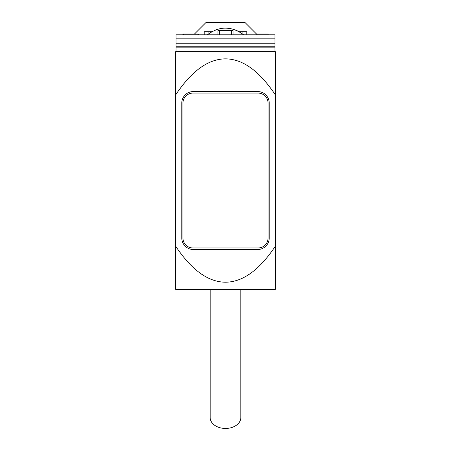 <?xml version="1.0" encoding="UTF-8"?>
<svg xmlns="http://www.w3.org/2000/svg" width="451" height="451" viewBox="0 0 451 451"><rect width="100%" height="100%" fill="white"/><g stroke="black" fill="none" stroke-linecap="round" stroke-linejoin="round"><path stroke-width="0.68" d="M175.659 94.879L175.659 51.685L275.341 51.685L275.341 94.879C259.415 71.004 242.807 58.996 225.5 58.855C208.193 58.996 191.585 71.004 175.659 94.879L175.659 246.19C191.585 270.064 208.193 282.067 225.5 282.208C242.807 282.067 259.415 270.064 275.341 246.19L275.341 289.379L175.659 289.379L175.659 246.19M175.659 279.411L175.659 256.41M175.659 84.658L175.659 61.652M239.301 31.75L246.827 31.75L246.827 34.817L204.173 34.817L204.173 31.75L211.699 31.75M208.898 33.583L208.898 31.75M210.166 289.379L210.166 417.609A15.334 10.841 0 0 0 225.5 428.45A15.334 10.841 0 0 0 240.834 417.609L240.834 289.379M275.341 94.879L275.341 246.19M269.208 238.01A11.5 11.5 0 0 1 257.701 249.51L193.299 249.51A11.5 11.5 0 0 1 181.792 238.01L181.792 103.059A11.5 11.5 0 0 1 193.299 91.559L257.701 91.559A11.5 11.5 0 0 1 269.208 103.059L269.208 238.01M274.958 51.685L274.958 47.169L176.042 47.169L176.042 51.685M176.042 37.884L176.042 34.817L274.958 34.817L274.958 43.245L176.042 43.245L176.042 47.169M274.958 47.169L274.958 43.245M198.198 34.05L197.07 34.05L197.07 34.817L176.042 34.817L176.042 43.245M274.958 34.817L268.153 34.817L268.153 34.05L256.551 34.05M198.288 34.05L198.288 34.817L204.173 34.817M261.056 34.05L261.056 34.817L257.318 34.817L245.051 22.55L205.949 22.55L194.449 34.05M182.943 103.059A9.967 9.967 0 0 1 192.915 93.092L258.085 93.092A9.967 9.967 0 0 1 268.057 103.059L268.057 238.01A9.967 9.967 0 0 1 258.085 247.977L192.915 247.977A9.967 9.967 0 0 1 182.943 238.01L182.943 103.059M197.07 34.05L183.377 34.05L183.377 34.817M242.102 31.75L242.102 33.583M217.94 34.817L217.94 30.6L233.06 30.6L233.06 34.817M182.869 34.817L182.869 34.05L183.377 34.05M243.647 34.817C231.56 25.893 219.462 25.893 207.353 34.817L211.389 31.931M215.798 29.834L220.59 28.52M225.517 28.086L230.41 28.52M235.202 29.834L239.599 31.925M274.958 46.211L176.042 46.211M176.042 38.166L274.958 38.166M204.94 34.817L204.94 31.75M219.361 34.817L219.361 30.6M231.639 34.817L231.639 30.6M246.06 34.817L246.06 31.75"/></g></svg>

